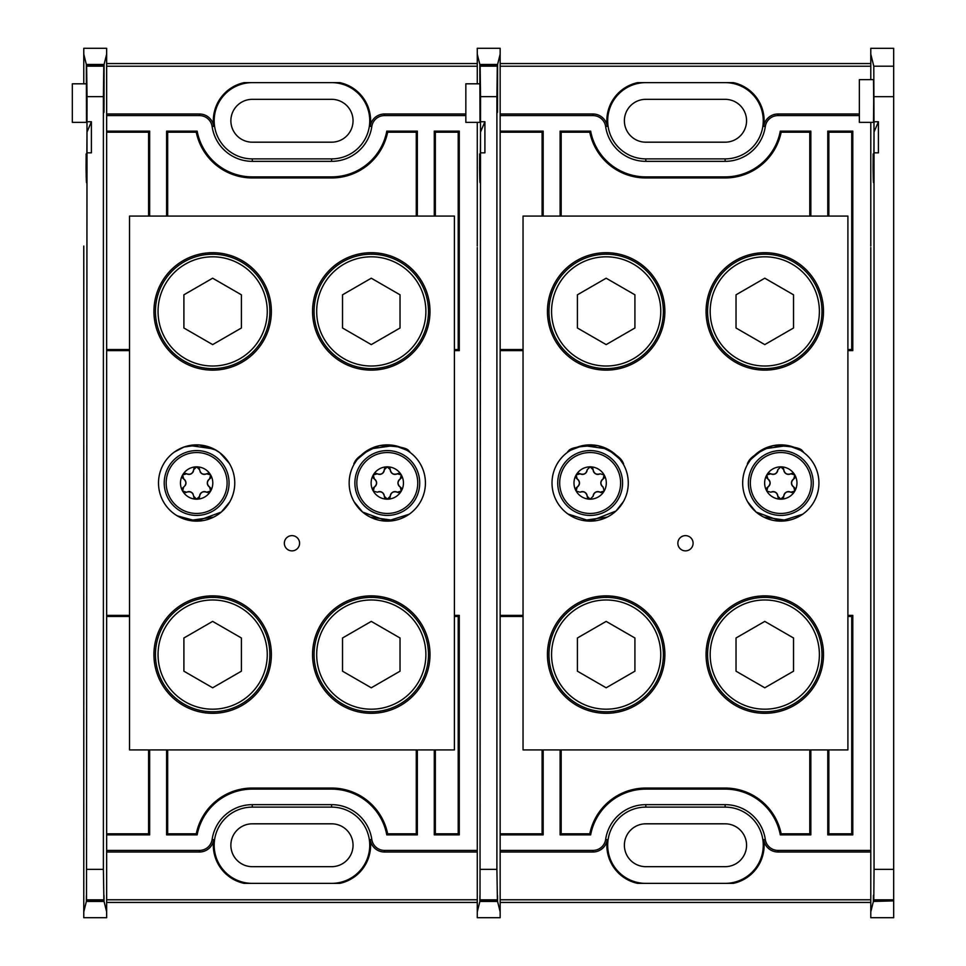<?xml version="1.0" encoding="UTF-8"?>
<svg xmlns="http://www.w3.org/2000/svg" width="966" height="966" viewBox="0 0 966 966"><rect width="100%" height="100%" fill="white"/><g stroke="black" fill="none" stroke-linecap="round" stroke-linejoin="round"><path stroke-width="1.45" d="M847.907 749.918L523.041 749.918L523.041 216.082L847.907 216.082L847.907 749.918M685.474 550.874A7.631 7.631 0 0 0 692.079 539.439A7.631 7.631 0 0 0 678.869 539.439A7.631 7.631 0 0 0 685.474 550.874M764.782 252.694A58.721 58.721 0 0 1 815.642 340.769A58.721 58.721 0 0 1 713.934 340.769A58.721 58.721 0 0 1 764.782 252.694M606.165 252.694A58.721 58.721 0 0 1 657.013 340.769A58.721 58.721 0 0 1 555.305 340.769A58.721 58.721 0 0 1 606.165 252.694M606.165 595.865A58.721 58.721 0 0 1 657.013 683.952A58.721 58.721 0 0 1 555.305 683.952A58.721 58.721 0 0 1 606.165 595.865M764.782 595.865A58.721 58.721 0 0 1 815.642 683.952A58.721 58.721 0 0 1 713.934 683.952A58.721 58.721 0 0 1 764.782 595.865M618.506 508.478L623.553 501.402L616.018 511.014L590.141 521.133A38.133 38.133 0 0 0 623.167 463.934A38.133 38.133 0 0 0 557.128 463.934A38.133 38.133 0 0 0 590.141 521.133L567.887 513.96M802.674 514.226L780.806 521.133A38.133 38.133 0 0 0 813.819 463.934A38.133 38.133 0 0 0 747.781 463.934A38.133 38.133 0 0 0 780.806 521.133L756.112 512.065L747.612 501.777M759.155 514.395L763.695 517.076L787.761 520.493L790.816 519.793M787.761 445.507L763.695 448.924C751.596 458.198 746.235 463.306 747.612 464.235C748.107 458.765 756.547 452.583 772.945 445.688C792.362 446.026 802.275 448.055 802.686 451.774C805.089 452.064 800.114 449.975 787.761 445.507M747.913 502.296L750.184 505.737M795.26 518.283L797.952 517.064M800.464 515.663L802.082 514.636M753.734 456.133L752.297 457.667M750.147 460.323L747.418 464.574M794.221 447.306L791.577 446.425M583.198 520.493L607.252 517.076M583.198 445.507C570.821 449.987 565.847 452.064 568.262 451.774C568.708 448.043 578.622 446.014 598.014 445.688C614.388 452.571 622.828 458.741 623.324 464.211C624.736 463.342 619.387 458.246 607.252 448.924L583.198 445.507L581.218 445.93M571.292 516.146L572.548 516.822M573.804 517.45L575.386 518.162M611.031 514.902L612.323 514.021M614.497 512.342L616.006 511.014M575.567 447.765L570.954 450.059M570.652 450.228L568.962 451.291M623.239 464.054L619.134 458.222M613.06 452.523L607.252 448.924M606.165 711.785A57.199 57.199 0 0 0 663.364 654.586A57.199 57.199 0 0 0 606.165 597.386A57.199 57.199 0 0 0 548.966 654.586A57.199 57.199 0 0 0 606.165 711.785M764.782 711.785A57.199 57.199 0 0 0 821.981 654.586A57.199 57.199 0 0 0 764.782 597.386A57.199 57.199 0 0 0 707.595 654.586A57.199 57.199 0 0 0 764.782 711.785M764.782 368.614A57.199 57.199 0 0 0 821.981 311.414A57.199 57.199 0 0 0 764.782 254.215A57.199 57.199 0 0 0 707.595 311.414A57.199 57.199 0 0 0 764.782 368.614M606.165 368.614A57.199 57.199 0 0 0 663.364 311.414A57.199 57.199 0 0 0 606.165 254.215A57.199 57.199 0 0 0 548.966 311.414A57.199 57.199 0 0 0 606.165 368.614M660.768 654.586A54.603 54.603 0 0 0 578.863 607.3A54.603 54.603 0 0 0 578.863 701.871A54.603 54.603 0 0 0 660.768 654.586M606.165 621.392L577.414 637.995L577.414 671.189L606.165 687.792L634.916 671.189L634.916 637.995L606.165 621.392M660.768 311.414A54.603 54.603 0 0 0 578.863 264.129A54.603 54.603 0 0 0 578.863 358.7A54.603 54.603 0 0 0 660.768 311.414M606.165 278.208L577.414 294.811L577.414 328.005L606.165 344.608L634.916 328.005L634.916 294.811L606.165 278.208M819.385 311.414A54.603 54.603 0 0 0 737.481 264.129A54.603 54.603 0 0 0 737.481 358.7A54.603 54.603 0 0 0 819.385 311.414M764.782 278.208L736.032 294.811L736.032 328.005L764.782 344.608L793.533 328.005L793.533 294.811L764.782 278.208M819.385 654.586A54.603 54.603 0 0 0 737.481 607.3A54.603 54.603 0 0 0 737.481 701.871A54.603 54.603 0 0 0 819.385 654.586M764.782 621.392L736.032 637.995L736.032 671.189L764.782 687.792L793.533 671.189L793.533 637.995L764.782 621.392M645.819 82.629A38.133 38.133 0 0 0 607.686 120.762A38.133 38.133 0 0 0 645.819 158.883L725.128 158.883A38.133 38.133 0 0 0 763.261 120.762A38.133 38.133 0 0 0 725.128 82.629M859.354 115.594L777.968 115.594A12.787 12.787 0 0 0 765.301 126.558A40.596 40.596 0 0 1 725.128 161.346L645.819 161.346A40.596 40.596 0 0 1 605.646 126.558A12.787 12.787 0 0 0 592.979 115.594L500.159 115.594L500.159 54.156L497.587 64.444L497.55 97.711C497.478 117.405 497.418 117.405 497.345 97.711L497.309 65.567L496.898 96.66L480.537 96.66L480.126 65.567L497.309 65.567M765.301 126.558L763.732 126.329A38.99 38.99 0 0 0 733.303 82.629L637.645 82.629A38.99 38.99 0 0 0 607.228 126.329L605.646 126.558M523.041 615.39L500.159 615.39L500.159 834.865L543.17 834.865L542.107 833.803L500.159 833.803M523.041 616.453L500.159 616.453M542.107 749.918L542.107 833.803M561.174 833.803L589.779 833.803L590.649 834.865L560.099 834.865L561.174 833.803L561.174 749.918M589.779 833.803A57.199 57.199 0 0 1 645.819 788.051L725.128 788.051A57.199 57.199 0 0 1 781.168 833.803L809.786 833.803L809.786 749.918M851.722 833.803L852.785 834.865L827.777 834.865L828.84 833.803L851.722 833.803L851.722 616.453L847.907 616.453M851.722 616.453L852.785 615.39L847.907 615.39M781.168 833.803L780.299 834.865L810.848 834.865L809.786 833.803M828.84 833.803L828.84 749.918M847.907 350.61L852.785 350.61L852.785 131.135L827.777 131.135L828.84 132.197L828.84 216.082M847.907 349.547L851.722 349.547L852.785 350.61M851.722 349.547L851.722 132.197L828.84 132.197M809.786 132.197L781.168 132.197L780.299 131.135L810.848 131.135L809.786 132.197L809.786 216.082M781.168 132.197A57.199 57.199 0 0 1 725.128 177.949L645.819 177.949A57.199 57.199 0 0 1 589.779 132.197L561.174 132.197L561.174 216.082M851.722 132.197L852.785 131.135M500.159 349.547L523.041 349.547M500.159 132.197L542.107 132.197L543.17 131.135L500.159 131.135L500.159 350.61L523.041 350.61M589.779 132.197L590.649 131.135L560.099 131.135L561.174 132.197M542.107 132.197L542.107 216.082M480.537 869.34L496.898 869.34L497.418 900.88L480.017 900.88L480.5 157.772C480.223 186.547 479.909 189.916 479.583 167.855L479.655 155.357L480.404 167.359M479.619 153.98L479.655 155.357C479.897 178.819 480.392 165.15 480.5 132.076L480.537 96.66M479.993 182.61L479.583 167.855L480.404 167.855M477.276 911.844L477.276 917.7L500.159 917.7L500.159 911.844L497.562 901.447C497.514 893.478 497.466 893.284 497.418 900.88C497.466 893.284 497.514 893.478 497.562 901.447L479.873 901.447C479.921 893.478 479.969 893.284 480.017 900.88C479.969 893.284 479.921 893.478 479.873 901.447L477.276 911.844L477.276 247.586M870.789 298.977L870.789 667.023M870.789 718.414L870.789 850.406L777.968 850.406L777.968 852L870.789 852M480.126 65.567L479.993 122.356L479.848 64.444L477.276 54.156L477.276 48.3L500.159 48.3L500.159 54.156M500.159 63.563L870.789 63.563M500.159 902.437L870.789 902.437M592.979 115.594L592.979 114L500.159 114M592.979 114A14.381 14.381 0 0 1 607.228 126.329M763.732 126.329A14.381 14.381 0 0 1 777.968 114L777.968 115.594M859.354 114L777.968 114M500.159 66.219L870.789 66.219M777.968 852A14.381 14.381 0 0 1 763.732 839.671L765.301 839.442A12.787 12.787 0 0 0 777.968 850.406M500.159 911.844L500.159 850.406L592.979 850.406A12.787 12.787 0 0 0 605.646 839.442L607.228 839.671A38.99 38.99 0 0 0 637.645 883.371L733.303 883.371A38.99 38.99 0 0 0 763.732 839.671M607.228 839.671A14.381 14.381 0 0 1 592.979 852L592.979 850.406M500.159 852L592.979 852M500.159 899.781L870.789 899.781M543.17 749.918L543.17 834.865M500.159 115.594L500.159 850.406M605.646 839.442A40.596 40.596 0 0 1 645.819 804.654L725.128 804.654A40.596 40.596 0 0 1 765.301 839.442M873.795 899.817L874.049 869.34L893.671 869.34L893.671 899.817L873.795 899.817L873.53 900.88C873.481 893.284 873.433 893.478 873.385 901.447C873.433 893.478 873.481 893.284 873.53 900.88L893.671 900.88L873.385 901.447L870.789 911.844L870.789 247.586M543.17 131.135L543.17 216.082M810.848 749.918L810.848 834.865M590.649 834.865A56.137 56.137 0 0 1 645.819 789.113L725.128 789.113A56.137 56.137 0 0 1 780.299 834.865M560.099 834.865L560.099 749.918M560.099 216.082L560.099 131.135M780.299 131.135A56.137 56.137 0 0 1 725.128 176.887L645.819 176.887A56.137 56.137 0 0 1 590.649 131.135M810.848 131.135L810.848 216.082M827.777 216.082L827.777 131.135M827.777 834.865L827.777 749.918M852.785 834.865L852.785 615.39M497.55 97.711C497.478 117.405 497.418 117.405 497.345 97.711L497.55 97.711M496.898 869.34L496.898 96.66M480.537 152.833L484.908 152.833L484.908 121.74L480.537 121.74M477.276 83.813L477.276 54.156L477.276 83.813M479.848 64.444L497.587 64.444M725.128 883.371A38.133 38.133 0 0 0 763.261 845.238A38.133 38.133 0 0 0 725.128 807.117L645.819 807.117A38.133 38.133 0 0 0 607.686 845.238A38.133 38.133 0 0 0 645.819 883.371M725.128 866.671A21.433 21.433 0 0 0 746.561 845.238A21.433 21.433 0 0 0 725.128 823.817L645.819 823.817A21.433 21.433 0 0 0 624.386 845.238A21.433 21.433 0 0 0 645.819 866.671L725.128 866.671M725.128 142.183A21.433 21.433 0 0 0 746.561 120.762A21.433 21.433 0 0 0 725.128 99.329L645.819 99.329A21.433 21.433 0 0 0 624.386 120.762A21.433 21.433 0 0 0 645.819 142.183L725.128 142.183M479.993 122.356L465.841 122.356L465.841 83.813L480.102 83.813M480.5 157.772L480.5 132.076L484.908 121.74M557.732 483A32.409 32.409 0 0 1 606.358 454.926A32.409 32.409 0 0 1 606.358 511.074A32.409 32.409 0 0 1 557.732 483M573.985 483A16.168 16.168 0 0 1 604.148 474.922A16.168 16.168 0 0 1 590.141 499.168A16.168 16.168 0 0 1 573.985 483M600.14 473.799A4.733 4.733 0 0 1 593.112 469.754L590.141 466.832L587.183 469.754C586.29 473.606 583.947 474.958 580.155 473.799L576.147 474.922L577.185 478.943C580.083 481.648 580.083 484.352 577.185 487.057L576.147 491.078L580.155 492.201C583.947 491.042 586.29 492.394 587.183 496.246L590.141 499.168L593.112 496.246C594.005 492.394 596.348 491.042 600.14 492.201L604.148 491.078L603.11 487.057C600.212 484.352 600.212 481.648 603.11 478.943L604.148 474.922L600.14 473.799C596.348 474.958 594.005 473.606 593.112 469.754A2.97 2.97 0 0 0 591.433 467.133M587.183 469.754A4.733 4.733 0 0 1 580.155 473.799A2.97 2.97 0 0 0 577.04 473.956M575.917 477.373A2.97 2.97 0 0 0 577.185 478.943A4.733 4.733 0 0 1 577.185 487.057A2.97 2.97 0 0 0 576.147 491.078M580.155 492.201A4.733 4.733 0 0 1 587.183 496.246A2.97 2.97 0 0 0 588.862 498.867M593.112 496.246A4.733 4.733 0 0 1 600.14 492.201A2.97 2.97 0 0 0 603.255 492.044M603.11 487.057A4.733 4.733 0 0 1 603.11 478.943A2.97 2.97 0 0 0 604.148 474.922M748.384 483A32.409 32.409 0 0 1 797.01 454.926A32.409 32.409 0 0 1 797.01 511.074A32.409 32.409 0 0 1 748.384 483M764.637 483A16.168 16.168 0 0 1 794.801 474.922A16.168 16.168 0 0 1 780.806 499.168A16.168 16.168 0 0 1 764.637 483M792.796 473.485A2.97 2.97 0 0 0 790.792 473.799A4.733 4.733 0 0 1 783.776 469.754L780.806 466.832L777.835 469.754C776.942 473.606 774.599 474.958 770.808 473.799L766.799 474.922L767.837 478.943C770.735 481.648 770.735 484.352 767.837 487.057L766.799 491.078L770.808 492.201C774.599 491.042 776.942 492.394 777.835 496.246L780.806 499.168L783.776 496.246C784.658 492.394 787 491.042 790.792 492.201L794.801 491.078L793.762 487.057C790.864 484.352 790.864 481.648 793.762 478.943L794.801 474.922L790.792 473.799C787 474.958 784.67 473.606 783.776 469.754A2.97 2.97 0 0 0 780.794 466.832M777.835 469.754A4.733 4.733 0 0 1 770.808 473.799A2.97 2.97 0 0 0 767.692 473.956M766.569 477.373A2.97 2.97 0 0 0 767.837 478.943A4.733 4.733 0 0 1 767.837 487.057A2.97 2.97 0 0 0 766.799 491.078M771.786 491.791A4.733 4.733 0 0 1 777.835 496.246A2.97 2.97 0 0 0 779.514 498.867M783.04 498.142A2.97 2.97 0 0 0 783.776 496.246A4.733 4.733 0 0 1 790.792 492.201A2.97 2.97 0 0 0 793.907 492.044M795.042 488.627A2.97 2.97 0 0 0 793.762 487.057A4.733 4.733 0 0 1 793.762 478.943A2.97 2.97 0 0 0 795.042 477.361M893.671 899.817L893.671 900.88M874.049 869.34L874.013 157.772C873.723 186.547 873.421 189.916 873.095 167.855L873.167 155.357L873.916 167.359M873.505 182.61L873.095 167.855L873.904 167.855M873.131 153.98L873.167 155.357C873.397 178.819 873.892 165.15 874.013 132.076L873.795 66.195L870.789 54.181L870.789 79.659L870.789 48.324L893.671 48.324L893.671 96.685L874.049 96.685M873.687 101.007L873.505 79.659L859.354 79.659L859.354 122.356L873.505 122.356L873.687 101.007M870.789 719.948L870.789 917.7L893.671 917.7L893.671 901.447M893.671 869.34L893.671 96.685M874.049 152.833L878.42 152.833L878.42 121.74L874.049 121.74M874.013 157.772L874.013 132.076L878.42 121.74M252.307 82.629A38.133 38.133 0 0 0 214.174 120.762A38.133 38.133 0 0 0 252.307 158.883L331.616 158.883A38.133 38.133 0 0 0 369.749 120.762A38.133 38.133 0 0 0 331.616 82.629M465.841 115.594L384.456 115.594A12.787 12.787 0 0 0 371.801 126.558A40.596 40.596 0 0 1 331.616 161.346L252.307 161.346A40.596 40.596 0 0 1 212.134 126.558A12.787 12.787 0 0 0 199.479 115.594L106.646 115.594L106.646 54.156L104.074 64.444L104.038 97.711C103.978 117.405 103.905 117.405 103.833 97.711L103.797 65.567L103.386 96.66L87.037 96.66L86.626 65.567L103.797 65.567M371.801 126.558L370.22 126.329A38.99 38.99 0 0 0 339.79 82.629L244.144 82.629A38.99 38.99 0 0 0 213.715 126.329L212.134 126.558M129.529 615.39L106.646 615.39L106.646 834.865L149.658 834.865L148.595 833.803L106.646 833.803M129.529 616.453L106.646 616.453M148.595 749.918L148.595 833.803M167.661 833.803L196.267 833.803L197.149 834.865L166.599 834.865L167.661 833.803L167.661 749.918M196.267 833.803A57.199 57.199 0 0 1 252.307 788.051L331.616 788.051A57.199 57.199 0 0 1 387.656 833.803L416.274 833.803L416.274 749.918M458.21 833.803L459.285 834.865L434.277 834.865L435.34 833.803L458.21 833.803L458.21 616.453L454.406 616.453M458.21 616.453L459.285 615.39L454.406 615.39M387.656 833.803L386.786 834.865L417.336 834.865L416.274 833.803M435.34 833.803L435.34 749.918M454.406 350.61L459.285 350.61L459.285 131.135L434.277 131.135L435.34 132.197L435.34 216.082M454.406 349.547L458.21 349.547L459.285 350.61M458.21 349.547L458.21 132.197L435.34 132.197M416.274 132.197L387.656 132.197L386.786 131.135L417.336 131.135L416.274 132.197L416.274 216.082M387.656 132.197A57.199 57.199 0 0 1 331.616 177.949L252.307 177.949A57.199 57.199 0 0 1 196.267 132.197L167.661 132.197L167.661 216.082M458.21 132.197L459.285 131.135M106.646 349.547L129.529 349.547M106.646 132.197L148.595 132.197L149.658 131.135L106.646 131.135L106.646 350.61L129.529 350.61M196.267 132.197L197.149 131.135L166.599 131.135L167.661 132.197M148.595 132.197L148.595 216.082M87.037 869.34L103.386 869.34L103.905 900.88L86.505 900.88L86.988 157.772C86.711 186.547 86.397 189.916 86.071 167.855L86.155 155.357L86.892 167.359M86.107 153.98L86.155 155.357C86.385 178.819 86.88 165.15 86.988 132.076L87.037 96.66M86.481 182.61L86.071 167.855L86.892 167.855M83.776 911.844L83.776 917.7L106.646 917.7L106.646 911.844L104.05 901.447C104.002 893.478 103.966 893.284 103.905 900.88C103.966 893.284 104.002 893.478 104.05 901.447L86.372 901.447C86.409 893.478 86.457 893.284 86.505 900.88C86.457 893.284 86.409 893.478 86.372 901.447L83.776 911.844L83.776 246.064M477.276 298.977L477.276 667.023M477.276 718.414L477.276 850.406L384.456 850.406L384.456 852L477.276 852M86.626 65.567L86.481 122.356L86.336 64.444L83.776 54.156L83.776 48.3L106.646 48.3L106.646 54.156M106.646 63.563L477.276 63.563M106.646 902.437L477.276 902.437M199.479 115.594L199.479 114L106.646 114M199.479 114A14.381 14.381 0 0 1 213.715 126.329M370.22 126.329A14.381 14.381 0 0 1 384.456 114L384.456 115.594M465.841 114L384.456 114M106.646 66.219L477.276 66.219M384.456 852A14.381 14.381 0 0 1 370.22 839.671L371.801 839.442A12.787 12.787 0 0 0 384.456 850.406M106.646 911.844L106.646 850.406L199.479 850.406A12.787 12.787 0 0 0 212.134 839.442L213.715 839.671A38.99 38.99 0 0 0 244.144 883.371L339.79 883.371A38.99 38.99 0 0 0 370.22 839.671M213.715 839.671A14.381 14.381 0 0 1 199.479 852L199.479 850.406M106.646 852L199.479 852M106.646 899.781L477.276 899.781M149.658 749.918L149.658 834.865M106.646 115.594L106.646 850.406M212.134 839.442A40.596 40.596 0 0 1 252.307 804.654L331.616 804.654A40.596 40.596 0 0 1 371.801 839.442M149.658 131.135L149.658 216.082M417.336 749.918L417.336 834.865M197.149 834.865A56.137 56.137 0 0 1 252.307 789.113L331.616 789.113A56.137 56.137 0 0 1 386.786 834.865M166.599 834.865L166.599 749.918M166.599 216.082L166.599 131.135M386.786 131.135A56.137 56.137 0 0 1 331.616 176.887L252.307 176.887A56.137 56.137 0 0 1 197.149 131.135M417.336 131.135L417.336 216.082M434.277 216.082L434.277 131.135M434.277 834.865L434.277 749.918M459.285 834.865L459.285 615.39M104.038 97.711C103.978 117.405 103.905 117.405 103.833 97.711L104.038 97.711M103.386 869.34L103.386 96.66M87.037 152.833L91.396 152.833L91.396 121.74L87.037 121.74M83.776 83.813L83.776 54.156L83.776 83.813M86.336 64.444L104.074 64.444M331.616 883.371A38.133 38.133 0 0 0 369.749 845.238A38.133 38.133 0 0 0 331.616 807.117L252.307 807.117A38.133 38.133 0 0 0 214.174 845.238A38.133 38.133 0 0 0 252.307 883.371M331.616 866.671A21.433 21.433 0 0 0 353.049 845.238A21.433 21.433 0 0 0 331.616 823.817L252.307 823.817A21.433 21.433 0 0 0 230.874 845.238A21.433 21.433 0 0 0 252.307 866.671L331.616 866.671M331.616 142.183A21.433 21.433 0 0 0 353.049 120.762A21.433 21.433 0 0 0 331.616 99.329L252.307 99.329A21.433 21.433 0 0 0 230.874 120.762A21.433 21.433 0 0 0 252.307 142.183L331.616 142.183M86.481 122.356L72.329 122.356L72.329 83.813L86.59 83.813M86.988 157.772L86.988 132.076L91.396 121.74M354.884 483A32.409 32.409 0 0 1 403.498 454.926A32.409 32.409 0 0 1 403.498 511.074A32.409 32.409 0 0 1 354.884 483M371.125 483A16.168 16.168 0 0 1 401.288 474.922A16.168 16.168 0 0 1 387.294 499.168A16.168 16.168 0 0 1 371.125 483M400.395 473.956A2.97 2.97 0 0 0 397.28 473.799A4.733 4.733 0 0 1 390.264 469.754L387.294 466.832L384.323 469.754C383.43 473.606 381.087 474.958 377.308 473.799L373.299 474.922L374.337 478.943C377.223 481.648 377.223 484.352 374.337 487.057L373.299 491.078L377.308 492.201C381.087 491.042 383.43 492.394 384.323 496.246L387.294 499.168L390.264 496.246C391.158 492.394 393.488 491.042 397.28 492.201L401.288 491.078L400.25 487.057C397.352 484.352 397.352 481.648 400.25 478.943L401.288 474.922L397.28 473.799C393.5 474.958 391.158 473.606 390.264 469.754A2.97 2.97 0 0 0 387.294 466.832M385.048 467.858A2.97 2.97 0 0 0 384.323 469.754A4.733 4.733 0 0 1 377.308 473.799A2.97 2.97 0 0 0 373.299 474.922M373.057 477.373A2.97 2.97 0 0 0 374.337 478.943A4.733 4.733 0 0 1 374.337 487.057A2.97 2.97 0 0 0 373.057 488.639M378.274 491.791A4.733 4.733 0 0 1 384.323 496.246A2.97 2.97 0 0 0 386.014 498.867M389.527 498.142A2.97 2.97 0 0 0 390.264 496.246A4.733 4.733 0 0 1 397.28 492.201A2.97 2.97 0 0 0 400.395 492.044M401.675 489.822A2.97 2.97 0 0 0 400.25 487.057M399.417 486.405A4.733 4.733 0 0 1 400.25 478.943A2.97 2.97 0 0 0 401.288 474.922M164.232 483A32.409 32.409 0 0 1 212.846 454.926A32.409 32.409 0 0 1 212.846 511.074A32.409 32.409 0 0 1 164.232 483M180.473 483A16.168 16.168 0 0 1 210.636 474.922A16.168 16.168 0 0 1 196.641 499.168A16.168 16.168 0 0 1 180.473 483M199.612 469.754L196.641 466.832L193.671 469.754C192.777 473.606 190.435 474.958 186.643 473.799L182.634 474.922L183.685 478.943C186.571 481.648 186.571 484.352 183.685 487.057L182.634 491.078L186.643 492.201C190.435 491.042 192.777 492.394 193.671 496.246L196.641 499.168L199.612 496.246C200.505 492.394 202.836 491.042 206.627 492.201L210.636 491.078L209.598 487.057C206.7 484.352 206.7 481.648 209.598 478.943L210.636 474.922L206.627 473.799C202.836 474.958 200.505 473.606 199.612 469.754A2.97 2.97 0 0 0 196.641 466.832M193.526 470.792A4.733 4.733 0 0 1 186.643 473.799A2.97 2.97 0 0 0 183.54 473.956M182.405 477.373A2.97 2.97 0 0 0 183.685 478.943A4.733 4.733 0 0 1 185.231 485.536M183.685 487.057A2.97 2.97 0 0 0 182.248 489.822M184.639 492.515A2.97 2.97 0 0 0 186.643 492.201M187.621 491.791A4.733 4.733 0 0 1 193.128 494.145M193.671 496.246A2.97 2.97 0 0 0 194.395 498.142M198.875 498.142A2.97 2.97 0 0 0 199.612 496.246A4.733 4.733 0 0 1 206.627 492.201A2.97 2.97 0 0 0 208.632 492.515M210.878 488.627A2.97 2.97 0 0 0 209.598 487.057A4.733 4.733 0 0 1 209.598 478.943A2.97 2.97 0 0 0 210.878 477.361M208.632 473.485A2.97 2.97 0 0 0 206.627 473.799A4.733 4.733 0 0 1 200.143 471.855M194.395 467.858A2.97 2.97 0 0 0 193.671 469.754M454.406 749.918L129.529 749.918L129.529 216.082L454.406 216.082L454.406 749.918M291.961 550.874A7.631 7.631 0 0 0 298.566 539.439A7.631 7.631 0 0 0 285.356 539.439A7.631 7.631 0 0 0 291.961 550.874M371.282 252.694A58.721 58.721 0 0 1 422.13 340.769A58.721 58.721 0 0 1 320.422 340.769A58.721 58.721 0 0 1 371.282 252.694M212.653 252.694A58.721 58.721 0 0 1 263.513 340.769A58.721 58.721 0 0 1 161.793 340.769A58.721 58.721 0 0 1 212.653 252.694M212.653 595.865A58.721 58.721 0 0 1 263.513 683.952A58.721 58.721 0 0 1 161.793 683.952A58.721 58.721 0 0 1 212.653 595.865M371.282 595.865A58.721 58.721 0 0 1 422.13 683.952A58.721 58.721 0 0 1 320.422 683.952A58.721 58.721 0 0 1 371.282 595.865M229.836 501.752L221.323 512.065L196.641 521.133A38.133 38.133 0 0 0 229.654 463.934A38.133 38.133 0 0 0 163.616 463.934A38.133 38.133 0 0 0 196.641 521.133L177.273 515.844M409.161 514.226L387.294 521.133A38.133 38.133 0 0 0 420.319 463.934A38.133 38.133 0 0 0 354.268 463.934A38.133 38.133 0 0 0 387.294 521.133L362.6 512.065L354.099 501.777M365.643 514.395L370.183 517.076L394.249 520.493L397.304 519.793M394.249 445.507L370.183 448.924C358.096 458.198 352.735 463.306 354.099 464.235C354.594 458.765 363.035 452.583 379.433 445.688C398.849 446.026 408.763 448.055 409.186 451.774C411.588 452.064 406.601 449.975 394.249 445.507M353.906 501.426L356.683 505.737M401.759 518.283L404.44 517.064M406.952 515.663L409.065 514.298M360.233 456.133L358.797 457.667M356.635 460.323L354.075 464.272M400.709 447.306L398.064 446.425M189.686 520.493L213.752 517.076M219.56 452.523L213.752 448.924L189.686 445.507L187.706 445.93M177.78 516.146L179.036 516.822M180.292 517.45L181.874 518.162M217.531 514.902L218.823 514.021M220.997 512.342L222.506 511.014M225.006 508.478L229.848 501.74M182.067 447.765L177.442 450.059M174.375 452.052L183.987 447.029L199.044 444.94L215.829 450.047M219.825 452.728L229.316 463.354M229.727 464.054L225.621 458.222M212.653 711.785A57.199 57.199 0 0 0 269.852 654.586A57.199 57.199 0 0 0 212.653 597.386A57.199 57.199 0 0 0 155.454 654.586A57.199 57.199 0 0 0 212.653 711.785M371.282 711.785A57.199 57.199 0 0 0 428.469 654.586A57.199 57.199 0 0 0 371.282 597.386A57.199 57.199 0 0 0 314.083 654.586A57.199 57.199 0 0 0 371.282 711.785M371.282 368.614A57.199 57.199 0 0 0 428.469 311.414A57.199 57.199 0 0 0 371.282 254.215A57.199 57.199 0 0 0 314.083 311.414A57.199 57.199 0 0 0 371.282 368.614M212.653 368.614A57.199 57.199 0 0 0 269.852 311.414A57.199 57.199 0 0 0 212.653 254.215A57.199 57.199 0 0 0 155.454 311.414A57.199 57.199 0 0 0 212.653 368.614M267.256 654.586A54.603 54.603 0 0 0 185.351 607.3A54.603 54.603 0 0 0 185.351 701.871A54.603 54.603 0 0 0 267.256 654.586M212.653 621.392L183.902 637.995L183.902 671.189L212.653 687.792L241.403 671.189L241.403 637.995L212.653 621.392M267.256 311.414A54.603 54.603 0 0 0 185.351 264.129A54.603 54.603 0 0 0 185.351 358.7A54.603 54.603 0 0 0 267.256 311.414M212.653 278.208L183.902 294.811L183.902 328.005L212.653 344.608L241.403 328.005L241.403 294.811L212.653 278.208M425.885 311.414A54.603 54.603 0 0 0 343.981 264.129A54.603 54.603 0 0 0 343.981 358.7A54.603 54.603 0 0 0 425.885 311.414M371.282 278.208L342.532 294.811L342.532 328.005L371.282 344.608L400.033 328.005L400.033 294.811L371.282 278.208M425.885 654.586A54.603 54.603 0 0 0 343.981 607.3A54.603 54.603 0 0 0 343.981 701.871A54.603 54.603 0 0 0 425.885 654.586M371.282 621.392L342.532 637.995L342.532 671.189L371.282 687.792L400.033 671.189L400.033 637.995L371.282 621.392M645.819 158.883L645.819 161.346M725.128 158.883L725.128 161.346M497.152 899.817L480.283 899.817M480.283 66.183L497.152 66.183M477.276 246.064L477.276 122.356M645.819 807.117L645.819 804.654M725.128 807.117L725.128 804.654M725.128 788.051L725.128 789.113M645.819 788.051L645.819 789.113M725.128 177.949L725.128 176.887M645.819 177.949L645.819 176.887M559.688 483A30.465 30.465 0 0 1 605.38 456.616A30.465 30.465 0 0 1 605.38 509.384A30.465 30.465 0 0 1 559.688 483M750.341 483A30.465 30.465 0 0 1 796.032 456.616A30.465 30.465 0 0 1 796.032 509.384A30.465 30.465 0 0 1 750.341 483M870.789 246.064L870.789 122.356M870.789 665.502L870.789 300.511M873.795 66.195L893.671 66.195M252.307 158.883L252.307 161.346M331.616 158.883L331.616 161.346M103.64 899.817L86.771 899.817M86.771 66.183L103.64 66.183M252.307 807.117L252.307 804.654M331.616 807.117L331.616 804.654M331.616 788.051L331.616 789.113M252.307 788.051L252.307 789.113M331.616 177.949L331.616 176.887M252.307 177.949L252.307 176.887M356.828 483A30.465 30.465 0 0 1 402.52 456.616A30.465 30.465 0 0 1 402.52 509.384A30.465 30.465 0 0 1 356.828 483M166.176 483A30.465 30.465 0 0 1 211.868 456.616A30.465 30.465 0 0 1 211.868 509.384A30.465 30.465 0 0 1 166.176 483"/></g></svg>

